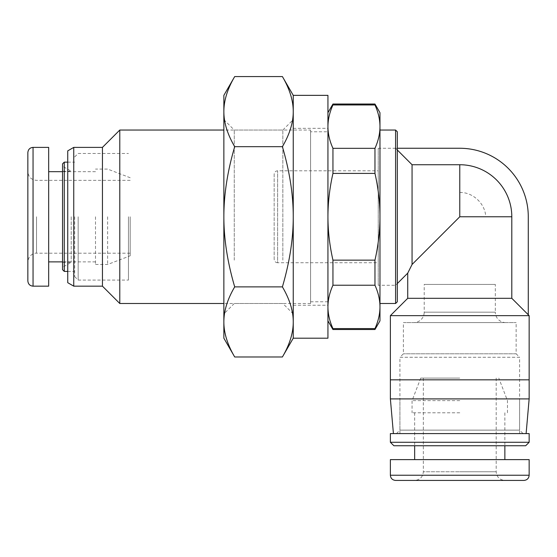 <?xml version="1.0" encoding="UTF-8"?>
<svg xmlns="http://www.w3.org/2000/svg" width="557" height="557" viewBox="0 0 557 557"><rect width="100%" height="100%" fill="white"/><g stroke="black" fill="none" stroke-linecap="round" stroke-linejoin="round"><path stroke-width="0.42" stroke-dasharray="2.79 2.09" d="M102.439 147.389L102.439 286.159M73.754 286.159L73.754 147.389M310.59 130.046L310.59 303.502L310.59 130.046L223.858 130.046M310.59 303.502L223.858 303.502M119.783 303.502L119.783 130.046M67.745 150.856L67.745 282.691M327.934 131.779L327.934 301.769L327.934 131.779L310.59 131.779L310.59 301.769L310.59 131.779M327.934 301.769L310.59 301.769M395.588 303.502L395.588 130.046M379.971 130.046L379.971 303.502L379.971 130.046M397.322 131.779L397.322 301.769M332.947 104.027L332.947 104.96L374.965 104.96L374.965 104.027M374.965 329.521L374.965 328.588L332.947 328.588L332.947 329.521M374.965 285.226L374.965 260.14L332.947 260.14L332.947 285.226L374.965 285.226C378.294 292.606 379.965 299.833 379.971 306.907C379.965 313.974 378.294 321.201 374.965 328.588M374.965 173.408L374.965 148.322L332.947 148.322L332.947 173.408L374.965 173.408C378.294 188.175 379.965 202.63 379.971 216.77C379.965 230.911 378.294 245.372 374.965 260.14M332.947 148.322C329.619 140.956 327.955 133.729 327.934 126.641L327.934 216.77C327.955 202.602 329.619 188.148 332.947 173.408M332.947 260.14C329.619 245.4 327.955 230.946 327.934 216.77L327.934 306.907C327.955 299.819 329.619 292.592 332.947 285.226M332.947 328.588C329.619 321.222 327.955 313.995 327.934 306.907L327.934 126.641C327.955 119.553 329.619 112.326 332.947 104.96M374.965 104.96C378.294 112.34 379.965 119.567 379.971 126.641L379.971 112.695M379.971 320.853L379.971 126.641C379.965 133.715 378.294 140.942 374.965 148.322M327.934 126.641L327.934 112.695L327.934 126.641M282.399 356.981C289.668 344.567 293.281 332.884 293.247 321.925L293.247 216.77C293.281 238.688 289.668 262.055 282.399 286.876C289.668 299.283 293.281 310.973 293.247 321.925L293.247 111.616C293.281 122.575 289.668 134.258 282.399 146.672C289.668 171.493 293.281 194.859 293.247 216.77L293.247 111.616C293.281 100.664 289.668 88.974 282.399 76.567M327.934 95.351L327.934 338.196M390.38 379.825L529.15 379.825M459.769 398.909L390.38 398.909L459.769 398.909M390.38 433.597L529.15 433.597M390.38 442.272L529.15 442.272M525.683 445.739L393.848 445.739M459.769 433.597L393.416 433.597L459.769 433.597M390.38 315.645L529.15 315.645M407.731 273.146L412.062 264.478L412.062 164.733L459.769 164.733A52.038 52.038 0 0 1 511.806 216.77L511.806 298.301L511.806 216.77L511.806 298.301L528.28 314.782L511.806 298.301L407.731 298.301M378.238 285.288L378.238 148.259L378.238 285.288L395.588 285.288L397.322 283.555M395.588 285.288L395.588 148.259L395.588 285.288M412.062 264.478L459.769 216.77L511.806 216.77A52.038 52.038 0 0 0 459.769 164.733L412.062 164.733L395.588 148.259L412.062 164.733L395.588 148.259L397.322 148.259M378.238 148.259L395.588 148.259L397.322 149.993M523.079 433.597L396.452 433.597L523.079 433.597L519.611 430.129L399.919 430.129L519.611 430.129L519.611 357.274L399.919 357.274L403.393 353.806L403.393 322.587L516.137 322.587L403.393 322.587M396.452 433.597L399.919 430.129L399.919 357.274L519.611 357.274L516.137 353.806L516.137 322.587M495.326 284.425L424.204 284.425L495.326 284.425L495.326 312.178L424.204 312.178L424.204 284.425M505.735 322.587A10.409 10.409 0 0 1 495.326 312.178L424.204 312.178A10.409 10.409 0 0 1 413.802 322.587L505.735 322.587L413.802 322.587M516.137 353.806L403.393 353.806L516.137 353.806M274.162 259.27L274.162 216.77L274.162 259.27C274.385 261.4 275.548 262.556 277.63 262.737L277.63 170.804L277.63 262.737L378.238 262.737L378.238 170.804L378.238 262.737M274.162 174.278L274.162 216.77L274.162 174.278C274.385 172.148 275.548 170.992 277.63 170.804L378.238 170.804M511.806 298.301L528.28 314.782L528.28 216.77A68.518 68.518 0 0 0 459.769 148.259L395.588 148.259M459.769 192.492C472.754 191.97 485.384 203.785 485.725 216.77L459.769 216.77L485.725 216.77L459.769 216.77L459.769 164.733L412.062 164.733M62.544 269.679L62.544 163.869M71.212 216.77L71.212 262.305L71.212 216.77M64.278 162.136L64.278 271.412M74.687 216.77L74.687 276.62L74.687 216.77M128.458 216.77L128.458 280.087L128.458 216.77M78.154 216.77L78.154 280.087L78.154 216.77M62.544 216.77L62.544 267.311L62.544 216.77M107.64 216.77L107.64 264.478L107.64 216.77M95.498 216.77L95.498 264.478L95.498 216.77M48.668 286.159L48.668 147.389M130.192 216.77L130.192 255.802L130.192 216.77M27.85 216.77L27.85 280.951M48.668 216.77L48.668 171.674L48.668 216.77M459.769 400.643L412.062 400.643L459.769 400.643M459.769 412.786L412.062 412.786L459.769 412.786M529.15 459.616L390.38 459.616M459.769 378.092L420.737 378.092L459.769 378.092M423.341 378.092L423.341 471.758L459.769 471.758L423.341 471.758C422.826 477.029 419.936 479.918 414.666 480.433L523.949 480.433M459.769 459.616L414.666 459.616L459.769 459.616M282.838 260.14L282.838 130.046L282.838 260.14M293.247 168.207L293.247 313.911L293.247 168.207M234.267 260.14L234.267 130.046L234.267 260.14M223.858 265.341L223.858 119.637L223.858 265.341M223.858 95.351L223.858 338.196M234.706 356.981C227.465 344.658 223.851 332.975 223.858 321.925C223.851 310.883 227.465 299.193 234.706 286.876C227.465 262.236 223.851 238.869 223.858 216.77C223.851 194.678 227.465 171.305 234.706 146.672C227.465 134.348 223.851 122.665 223.858 111.616C223.851 100.573 227.465 88.883 234.706 76.567M234.706 146.672L282.399 146.672M234.706 286.876L282.399 286.876M36.525 216.77L36.525 253.198L36.525 216.77M33.051 147.389L33.051 286.159M459.769 471.758L496.19 471.758L459.769 471.758M390.38 475.232L529.15 475.232M293.247 128.312L327.934 128.312M293.247 305.236L327.934 305.236M399.919 433.597L399.919 398.909M519.611 433.597L519.611 398.909M62.544 262.305L71.212 262.305L62.544 267.311M62.544 171.243L71.212 171.243L62.544 166.23M67.745 271.412L74.687 271.412M74.687 276.62L78.154 280.087L128.458 280.087M74.687 156.928L78.154 153.46L128.458 153.46M67.745 162.136L74.687 162.136M95.498 264.478L107.64 264.478L130.192 255.802M95.498 261.874L62.544 261.874M130.192 180.35L36.525 180.35C31.255 179.834 28.365 176.945 27.85 171.674M130.192 253.198L36.525 253.198C35.035 252.76 28.623 254.319 27.85 261.874M130.192 177.746L107.64 169.07L95.498 169.07M95.498 171.674L62.544 171.674M507.469 412.786L507.469 400.643L498.793 378.092M504.865 412.786L504.865 445.739M496.19 378.092L496.19 471.758C496.705 477.029 499.594 479.918 504.865 480.433M420.737 378.092L412.062 400.643L412.062 412.786M414.666 412.786L414.666 445.739M223.858 119.637L234.267 130.046L282.838 130.046L293.247 119.637M293.247 313.911L282.838 303.502L234.267 303.502L223.858 313.911"/><path stroke-width="0.84" d="M73.754 286.159L67.745 282.691L67.745 150.856L73.754 147.389L73.754 286.159L102.439 286.159L102.439 147.389L119.783 130.046L119.783 303.502L223.858 303.502M223.858 130.046L119.783 130.046M395.588 130.046L395.588 303.502L397.322 301.769L397.322 131.779L395.588 130.046L379.971 130.046M395.588 303.502L379.971 303.502M332.947 173.408L332.947 148.322L374.965 148.322L374.965 173.408L332.947 173.408C329.619 188.148 327.955 202.602 327.934 216.77C327.955 230.946 329.619 245.4 332.947 260.14L374.965 260.14L374.965 285.226L332.947 285.226L332.947 260.14M332.947 104.96L332.947 104.027L374.965 104.027L374.965 104.96L332.947 104.96C329.619 112.326 327.955 119.553 327.934 126.641C327.955 133.729 329.619 140.956 332.947 148.322M374.965 328.588L374.965 329.521L332.947 329.521L332.947 328.588L374.965 328.588C378.294 321.201 379.965 313.974 379.971 306.907C379.965 299.833 378.294 292.606 374.965 285.226M332.947 285.226C329.619 292.592 327.955 299.819 327.934 306.907C327.955 313.995 329.619 321.222 332.947 328.588M374.965 104.027L379.971 112.695L379.971 126.641C379.965 119.567 378.294 112.34 374.965 104.96M374.965 148.322C378.294 140.942 379.965 133.715 379.971 126.641L379.971 216.77C379.965 202.63 378.294 188.175 374.965 173.408M374.965 260.14C378.294 245.372 379.965 230.911 379.971 216.77L379.971 320.853L374.965 329.521M293.247 216.77L293.247 338.196L282.399 356.981C289.668 344.567 293.281 332.884 293.247 321.925L293.247 338.196L327.934 338.196L327.934 95.351L293.247 95.351L293.247 321.925C293.281 310.973 289.668 299.283 282.399 286.876C289.668 262.055 293.281 238.688 293.247 216.77C293.281 194.859 289.668 171.493 282.399 146.672C289.668 134.258 293.281 122.575 293.247 111.616L293.247 216.77M526.114 433.597L529.15 398.909L529.15 379.825L390.38 379.825L390.38 398.909L529.15 398.909L390.38 398.909L390.38 315.645L529.15 315.645L511.806 298.301L511.806 216.77A52.038 52.038 0 0 0 459.769 164.733L412.062 164.733L397.322 149.993M459.769 433.597L390.38 433.597L390.38 442.272L529.15 442.272L529.15 433.597L459.769 433.597M390.38 442.272L393.848 445.739L525.683 445.739L529.15 442.272M511.806 216.77L459.769 216.77L412.062 264.478L407.731 273.146L407.731 298.301L511.806 298.301M397.322 283.555L407.731 273.146M397.322 148.259L459.769 148.259A68.518 68.518 0 0 1 528.28 216.77L528.28 314.782M412.062 164.733L412.062 264.478M64.278 162.136L62.544 163.869L62.544 269.679L64.278 271.412L64.278 162.136L67.745 162.136M33.051 147.389L48.668 147.389L48.668 286.159L33.051 286.159L33.051 147.389C29.925 147.668 28.184 149.401 27.85 152.59L27.85 280.951C28.184 284.147 29.925 285.88 33.051 286.159M27.85 216.77L27.85 152.59M390.38 475.232L390.38 459.616L529.15 459.616L529.15 475.232L390.38 475.232C390.659 478.359 392.393 480.092 395.588 480.433L523.949 480.433C527.138 480.092 528.872 478.359 529.15 475.232M414.666 480.433L395.588 480.433M223.858 216.77L223.858 95.351L234.706 76.567C227.465 88.883 223.851 100.573 223.858 111.616C223.851 122.665 227.465 134.348 234.706 146.672C227.465 171.305 223.851 194.678 223.858 216.77C223.851 238.869 227.465 262.236 234.706 286.876C227.465 299.193 223.851 310.883 223.858 321.925L223.858 216.77M234.706 356.981L223.858 338.196L223.858 321.925C223.851 332.975 227.465 344.658 234.706 356.981L282.399 356.981M282.399 76.567L293.247 95.351L293.247 111.616C293.281 100.664 289.668 88.974 282.399 76.567L234.706 76.567M234.706 146.672L282.399 146.672M234.706 286.876L282.399 286.876M459.769 216.77L459.769 164.733M73.754 147.389L102.439 147.389M327.934 320.853L332.947 329.521M327.934 112.695L332.947 104.027M102.439 286.159L119.783 303.502M529.15 398.909L529.15 315.645M393.416 433.597L390.38 398.909M407.731 298.301L390.38 315.645M64.278 271.412L67.745 271.412M62.544 261.874L48.668 261.874M62.544 171.674L48.668 171.674M504.865 445.739L504.865 459.616M414.666 445.739L414.666 459.616"/></g></svg>
